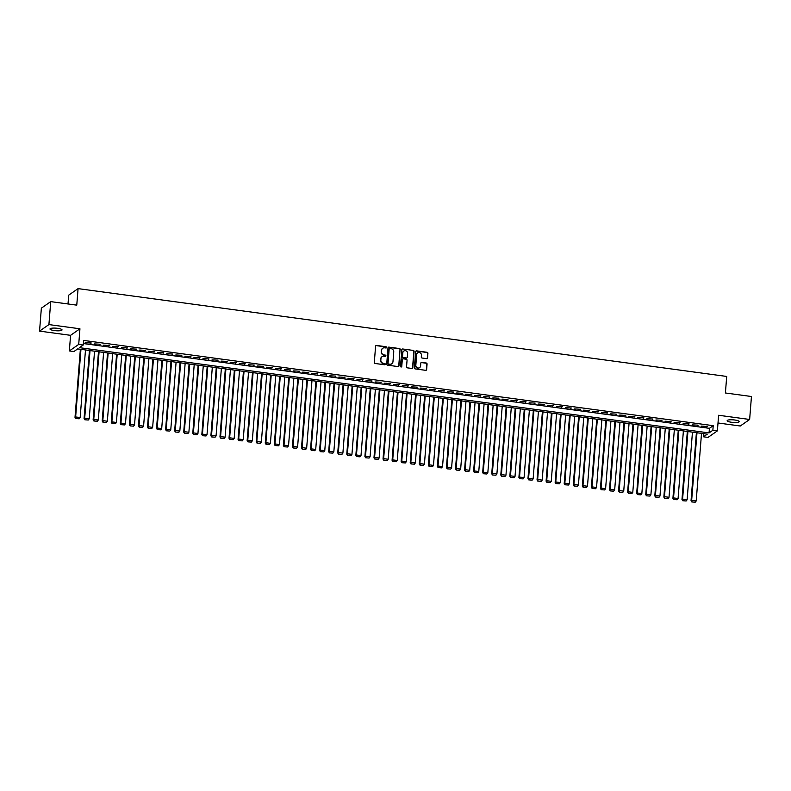 <?xml version="1.0" encoding="UTF-8"?>
<svg xmlns="http://www.w3.org/2000/svg" width="791" height="791" viewBox="0 0 791 791"><rect width="100%" height="100%" fill="white"/><g stroke="black" fill="none" stroke-linecap="round" stroke-linejoin="round"><path stroke-width="1.19" d="M386.562 347.447A0.653 0.613 55.1 0 0 385.998 346.725L376.546 345.449A0.929 0.87 55.1 0 0 375.587 346.231L374.311 362.456A0.929 0.87 55.1 0 0 375.122 363.484L384.574 364.76A0.653 0.613 55.1 0 0 385.247 364.216A0.653 0.613 55.1 0 0 384.673 363.494L383.447 363.336A2.966 2.798 55.1 0 1 380.837 360.063L380.936 358.709A2.966 2.798 55.1 0 1 384.011 356.207L385.237 356.375A0.653 0.613 55.1 0 0 385.909 355.831A0.653 0.613 55.1 0 0 385.336 355.11L384.11 354.951A2.966 2.798 55.1 0 1 381.489 351.679L381.598 350.324A2.966 2.798 55.1 0 1 384.673 347.822L385.889 347.991A0.653 0.613 55.1 0 0 386.562 347.447M386.176 347.961A0.653 0.613 55.1 0 0 385.741 346.903L376.289 345.627A0.929 0.87 55.1 0 0 375.824 345.687M384.861 364.73A0.653 0.613 55.1 0 0 384.416 363.672L383.447 363.336M385.514 356.345A0.653 0.613 55.1 0 0 385.079 355.288L384.11 354.951M734.799 420.011A6.041 1.295 -175.5 0 0 727.166 420.664A6.041 1.295 -175.5 0 0 731.566 422.275A6.041 1.295 -175.5 0 0 739.199 421.613A6.041 1.295 -175.5 0 0 734.799 420.011M57.634 328.324A6.041 1.295 -175.5 0 0 49.991 328.977A6.041 1.295 -175.5 0 0 54.391 330.579A6.041 1.295 -175.5 0 0 62.034 329.926A6.041 1.295 -175.5 0 0 57.634 328.324M426.596 358.649A0.929 0.87 55.1 0 0 427.555 357.868L427.911 353.31A0.929 0.87 55.1 0 0 427.1 352.292L416.6 350.868A0.929 0.87 55.1 0 0 415.641 351.649L414.365 367.884A0.929 0.87 55.1 0 0 415.186 368.903L425.677 370.326A0.929 0.87 55.1 0 0 426.636 369.545L427.071 364.048A0.929 0.87 55.1 0 0 426.25 363.02L421.761 362.416A0.929 0.87 55.1 0 0 420.802 363.198L420.585 365.926A2.482 2.343 55.1 0 1 417.055 367.657A2.482 2.343 55.1 0 1 415.829 365.274L416.669 354.595A2.482 2.343 55.1 0 1 420.209 352.855A2.482 2.343 55.1 0 1 421.425 355.238L421.287 357.018A0.929 0.87 55.1 0 0 422.107 358.036L426.596 358.649M712.859 430.264L717.388 430.877L708.014 437.413L703.486 436.8L707.283 434.15L77.676 348.9L73.879 351.55L69.351 350.937L78.714 344.401L83.243 345.014L79.446 347.664L709.062 432.914L712.859 430.264L713.215 425.677L83.609 340.427L83.243 345.014M50.723 301.628L48.913 324.587L39.55 331.122L41.359 308.154L50.723 301.628L76.767 305.148L78.072 288.616L726.702 376.447L725.406 392.979L751.45 396.509L749.641 419.467L718.614 415.265L717.388 430.877M39.55 331.122L70.577 335.325L79.94 328.789L48.913 324.587M79.94 328.789L78.714 344.401M400.266 349.573A0.929 0.87 55.1 0 0 399.445 348.544L388.954 347.13A0.929 0.87 55.1 0 0 387.986 347.911L386.71 364.137A0.929 0.87 55.1 0 0 387.531 365.155L398.021 366.579A0.929 0.87 55.1 0 0 398.98 365.798L400.009 349.751A0.929 0.87 55.1 0 0 399.188 348.722L388.697 347.308A0.929 0.87 55.1 0 0 388.233 347.368M402.777 348.999L413.268 350.423A0.929 0.87 55.1 0 1 414.089 351.441L412.813 367.667A0.929 0.87 55.1 0 1 411.854 368.458L407.365 367.845A0.929 0.87 55.1 0 1 406.544 366.826L407.058 360.241A0.929 0.87 55.1 0 0 406.238 359.223L403.262 358.817A0.929 0.87 55.1 0 0 402.303 359.598L401.759 366.451A0.653 0.613 55.1 0 1 400.839 366.905A0.653 0.613 55.1 0 1 400.523 366.282L401.818 349.78A0.929 0.87 55.1 0 1 402.777 348.999L413.268 350.423M718.01 422.987L740.277 426.003L749.641 419.467M91.281 342.997L85.21 342.701L91.281 342.997M100.338 344.223L94.277 343.927L100.338 344.223M109.405 345.449L103.334 345.153L109.405 345.449M118.462 346.676L112.391 346.379L118.462 346.676M127.519 347.902L121.448 347.605L127.519 347.902M136.576 349.128L130.515 348.831L136.576 349.128M145.643 350.354L139.572 350.057L145.643 350.354M154.7 351.58L148.629 351.283L154.7 351.58M163.757 352.806L157.686 352.509L163.757 352.806M172.814 354.032L166.743 353.735L172.814 354.032M181.871 355.258L175.81 354.961L181.871 355.258M190.938 356.484L184.867 356.187L190.938 356.484M199.994 357.71L193.924 357.423L199.994 357.71M209.051 358.936L202.98 358.649L209.051 358.936M218.108 360.162L212.047 359.875L218.108 360.162M227.175 361.388L221.104 361.101L227.175 361.388M236.232 362.624L230.161 362.327L236.232 362.624M245.289 363.85L239.218 363.553L245.289 363.85M254.346 365.076L248.275 364.78L254.346 365.076M263.403 366.302L257.342 366.006L263.403 366.302M272.47 367.528L266.399 367.232L272.47 367.528M281.527 368.754L275.456 368.458L281.527 368.754M290.584 369.98L284.513 369.684L290.584 369.98M299.641 371.206L293.58 370.91L299.641 371.206M308.708 372.432L302.637 372.136L308.708 372.432M317.764 373.659L311.694 373.362L317.764 373.659M326.821 374.885L320.75 374.588L326.821 374.885M335.878 376.111L329.807 375.814L335.878 376.111M344.935 377.337L338.874 377.04L344.935 377.337M354.002 378.563L347.931 378.276L354.002 378.563M363.059 379.789L356.988 379.502L363.059 379.789M372.116 381.015L366.045 380.728L372.116 381.015M381.173 382.251L375.112 381.954L381.173 382.251M390.24 383.477L384.169 383.18L390.24 383.477M399.297 384.703L393.226 384.406L399.297 384.703M408.354 385.929L402.283 385.632L408.354 385.929M417.411 387.155L411.34 386.858L417.411 387.155M426.468 388.381L420.407 388.084L426.468 388.381M435.534 389.607L429.464 389.31L435.534 389.607M444.591 390.833L438.521 390.536L444.591 390.833M453.648 392.059L447.577 391.763L453.648 392.059M462.705 393.285L456.644 392.989L462.705 393.285M471.772 394.511L465.701 394.215L471.772 394.511M480.829 395.737L474.758 395.441L480.829 395.737M489.886 396.963L483.815 396.667L489.886 396.963M498.943 398.189L492.872 397.893L498.943 398.189M508 399.415L501.939 399.129L508 399.415M517.067 400.642L510.996 400.355L517.067 400.642M526.124 401.868L520.053 401.581L526.124 401.868M535.181 403.103L529.11 402.807L535.181 403.103M544.238 404.33L538.177 404.033L544.238 404.33M553.305 405.556L547.234 405.259L553.305 405.556M562.361 406.782L556.291 406.485L562.361 406.782M571.418 408.008L565.347 407.711L571.418 408.008M580.475 409.234L574.404 408.937L580.475 409.234M589.532 410.46L583.471 410.163L589.532 410.46M598.599 411.686L592.528 411.389L598.599 411.686M607.656 412.912L601.585 412.615L607.656 412.912M616.713 414.138L610.642 413.841L616.713 414.138M625.77 415.364L619.709 415.067L625.77 415.364M634.837 416.59L628.766 416.293L634.837 416.59M643.894 417.816L637.823 417.519L643.894 417.816M652.951 419.042L646.88 418.746L652.951 419.042M662.008 420.268L655.937 419.981L662.008 420.268M671.065 421.494L665.004 421.207L671.065 421.494M680.131 422.72L674.061 422.434L680.131 422.72M689.188 423.956L683.117 423.66L689.188 423.956M698.245 425.182L692.174 424.886L698.245 425.182M83.362 343.551L709.418 428.327L713.215 425.677M701.241 426.112L707.302 426.408L701.241 426.112M78.072 288.616L68.708 295.152L68.006 303.962M703.733 433.676L703.486 436.8M70.577 335.325L69.351 350.937M709.418 428.327L709.062 432.914M90.649 343.432L90.688 342.918M99.706 344.658L99.755 344.144M108.772 345.885L108.812 345.37M117.829 347.111L117.869 346.596M126.886 348.347L126.926 347.822M135.943 349.573L135.983 349.049M145.01 350.799L145.05 350.275M154.067 352.025L154.107 351.501M163.124 353.251L163.164 352.727M172.181 354.477L172.22 353.953M181.238 355.703L181.287 355.179M190.305 356.929L190.344 356.405M199.362 358.155L199.401 357.631M208.419 359.381L208.458 358.857M217.476 360.607L217.515 360.083M226.542 361.833L226.582 361.309M235.599 363.059L235.639 362.535M244.656 364.285L244.696 363.771M253.713 365.511L253.753 364.997M262.77 366.737L262.82 366.223M271.837 367.963L271.877 367.449M280.894 369.199L280.934 368.675M289.951 370.425L289.99 369.901M299.008 371.651L299.047 371.127M308.075 372.877L308.114 372.353M317.132 374.103L317.171 373.579M326.189 375.33L326.228 374.805M335.246 376.556L335.285 376.032M344.303 377.782L344.352 377.258M353.369 379.008L353.409 378.484M362.426 380.234L362.466 379.71M371.483 381.46L371.523 380.936M380.54 382.686L380.58 382.162M389.607 383.912L389.647 383.388M398.664 385.138L398.704 384.624M407.721 386.364L407.76 385.85M416.778 387.59L416.817 387.076M425.835 388.816L425.884 388.302M434.902 390.052L434.941 389.528M443.959 391.278L443.998 390.754M453.016 392.504L453.055 391.98M462.073 393.73L462.112 393.206M471.139 394.956L471.179 394.432M480.196 396.182L480.236 395.658M489.253 397.408L489.293 396.884M498.31 398.634L498.35 398.11M507.367 399.86L507.417 399.336M516.434 401.086L516.474 400.562M525.491 402.312L525.531 401.788M534.548 403.539L534.587 403.015M543.605 404.765L543.644 404.241M552.672 405.991L552.711 405.476M561.729 407.217L561.768 406.703M570.786 408.443L570.825 407.929M579.843 409.669L579.882 409.155M588.899 410.905L588.949 410.381M597.966 412.131L598.006 411.607M607.023 413.357L607.063 412.833M616.08 414.583L616.12 414.059M625.137 415.809L625.177 415.285M634.204 417.035L634.244 416.511M643.261 418.261L643.301 417.737M652.318 419.487L652.357 418.963M661.375 420.713L661.414 420.189M670.432 421.939L670.481 421.415M679.499 423.165L679.538 422.641M688.556 424.391L688.595 423.867M697.613 425.617L697.652 425.093M706.67 426.843L706.709 426.329M382.626 348.366A2.966 2.798 55.1 0 0 381.341 350.502L381.598 350.324M383.862 355.119A2.966 2.798 55.1 0 1 381.242 351.857L381.341 350.502M381.964 356.751A2.966 2.798 55.1 0 0 380.689 358.887L380.936 358.709M383.2 363.504A2.966 2.798 55.1 0 1 380.58 360.241L380.689 358.887M398.486 366.52A0.929 0.87 55.1 0 0 398.733 365.976L400.009 349.751M389.825 348.524A0.653 0.613 55.1 0 0 389.152 349.068L388.035 363.316A0.653 0.613 55.1 0 0 388.608 364.028L389.894 364.206A2.966 2.798 55.1 0 0 392.969 361.705L393.74 351.965A2.966 2.798 55.1 0 0 391.12 348.693L389.825 348.524M389.291 348.722A0.653 0.613 55.1 0 0 388.905 349.246L389.152 349.068M391.693 363.83A2.966 2.798 55.1 0 1 389.647 364.384L388.351 364.206A0.653 0.613 55.1 0 1 387.778 363.494L388.905 349.246M412.319 368.388A0.929 0.87 55.1 0 0 412.556 367.845L413.831 351.619A0.929 0.87 55.1 0 0 413.021 350.601M402.54 359.055A0.929 0.87 55.1 0 0 402.046 359.776L401.759 366.451M407.602 353.409A2.482 2.343 55.1 0 0 403.805 351.056A2.482 2.343 55.1 0 0 402.837 352.766L402.54 356.533A0.929 0.87 55.1 0 0 403.361 357.552L406.337 357.957A0.929 0.87 55.1 0 0 407.306 357.176L407.602 353.409M403.677 351.155A2.482 2.343 55.1 0 0 402.589 352.944L402.837 352.766M406.811 357.888A0.929 0.87 55.1 0 1 406.09 358.135L403.113 357.73A0.929 0.87 55.1 0 1 402.293 356.711L402.589 352.944M417.51 352.974A2.482 2.343 55.1 0 0 416.422 354.773L416.669 354.595M419.497 367.716A2.482 2.343 55.1 0 1 415.582 365.452L416.422 354.773M426.141 370.257A0.929 0.87 55.1 0 0 426.389 369.723L426.814 364.216A0.929 0.87 55.1 0 0 426.003 363.198L421.514 362.594A0.929 0.87 55.1 0 0 421.039 362.654M427.061 358.58A0.929 0.87 55.1 0 0 427.308 358.046L427.664 353.488A0.929 0.87 55.1 0 0 426.843 352.47L416.353 351.046A0.929 0.87 55.1 0 0 415.888 351.115M80.375 349.266L75.007 417.391L75.639 416.946L80.959 349.345M85.487 349.958L80.168 417.559L79.209 418.795L75.788 418.548L79.209 418.795M76.035 418.37L75.639 416.946L80.168 417.559M75.788 418.548L75.007 417.391M89.432 350.492L84.064 418.617L84.706 418.172L90.026 350.571M94.554 351.184L89.235 418.785L88.266 420.021L84.845 419.774L88.266 420.021M85.102 419.596L84.706 418.172L89.235 418.785M84.845 419.774L84.064 418.617M98.489 351.718L93.13 419.843L93.763 419.398L99.083 351.797M103.611 352.41L98.292 420.011L97.323 421.247L93.902 421L97.323 421.247M94.159 420.822L93.763 419.398L98.292 420.011M93.902 421L93.13 419.843M107.546 352.944L102.187 421.069L102.82 420.624L108.14 353.033M112.668 353.646L107.349 421.237L106.389 422.473L102.959 422.226L106.389 422.473M103.216 422.048L102.82 420.624L107.349 421.237M102.959 422.226L102.187 421.069M116.603 354.17L111.244 422.295L111.877 421.85L117.197 354.259M121.725 354.872L116.406 422.473L115.446 423.699L112.025 423.452L115.446 423.699M112.273 423.274L111.877 421.85L116.406 422.473M112.025 423.452L111.244 422.295M125.67 355.406L120.301 423.521L120.934 423.086L126.253 355.485M130.792 356.098L125.472 423.699L124.503 424.925L121.082 424.678L124.503 424.925M121.33 424.5L120.934 423.086L125.472 423.699M121.082 424.678L120.301 423.521M134.727 356.632L129.368 424.747L130.001 424.312L135.32 356.711M139.849 357.324L134.529 424.925L133.56 426.151L130.139 425.904L133.56 426.151M130.396 425.726L130.001 424.312L134.529 424.925M130.139 425.904L129.368 424.747M143.784 357.858L138.425 425.973L139.058 425.538L144.377 357.937M148.906 358.55L143.586 426.151L142.627 427.387L139.196 427.13L142.627 427.387M139.453 426.952L139.058 425.538L143.586 426.151M139.196 427.13L138.425 425.973M152.841 359.084L147.482 427.199L148.115 426.764L153.434 359.163M157.963 359.776L152.643 427.377L151.684 428.613L148.253 428.356L151.684 428.613M148.51 428.178L148.115 426.764L152.643 427.377M148.253 428.356L147.482 427.199M161.908 360.31L156.539 428.425L157.172 427.99L162.491 360.389M167.02 361.003L161.7 428.603L160.741 429.839L157.32 429.582L160.741 429.839M157.567 429.404L157.172 427.99L161.7 428.603M157.32 429.582L156.539 428.425M170.965 361.536L165.596 429.651L166.239 429.216L171.558 361.616M176.086 362.229L170.767 429.829L169.798 431.065L166.377 430.808L169.798 431.065M166.634 430.63L166.239 429.216L170.767 429.829M166.377 430.808L165.596 429.651M180.022 362.762L174.663 430.887L175.295 430.442L180.615 362.842M185.143 363.455L179.824 431.055L178.855 432.291L175.434 432.034L178.855 432.291M175.691 431.856L175.295 430.442L179.824 431.055M175.434 432.034L174.663 430.887M189.079 363.989L183.72 432.113L184.352 431.668L189.672 364.068M194.2 364.681L188.881 432.281L187.922 433.517L184.491 433.26L187.922 433.517M184.748 433.082L184.352 431.668L188.881 432.281M184.491 433.26L183.72 432.113M198.136 365.215L192.777 433.339L193.409 432.895L198.729 365.294M203.257 365.907L197.938 433.508L196.979 434.743L193.558 434.486L196.979 434.743M193.805 434.308L193.409 432.895L197.938 433.508M193.558 434.486L192.777 433.339M207.202 366.441L201.834 434.566L202.466 434.121L207.786 366.52M212.324 367.133L207.005 434.734L206.036 435.97L202.615 435.712L206.036 435.97M202.862 435.544L202.466 434.121L207.005 434.734M202.615 435.712L201.834 434.566M216.259 367.667L210.9 435.792L211.533 435.347L216.853 367.746M221.381 368.359L216.062 435.96L215.093 437.196L211.672 436.939L215.093 437.196M211.929 436.77L211.533 435.347L216.062 435.96M211.672 436.939L210.9 435.792M225.316 368.893L219.957 437.018L220.59 436.573L225.91 368.972M230.438 369.585L225.119 437.186L224.16 438.422L220.729 438.174L224.16 438.422M220.986 437.996L220.59 436.573L225.119 437.186M220.729 438.174L219.957 437.018M234.373 370.119L229.014 438.244L229.647 437.799L234.967 370.198M239.495 370.811L234.176 438.412L233.216 439.648L229.786 439.4L233.216 439.648M230.043 439.223L229.647 437.799L234.176 438.412M229.786 439.4L229.014 438.244M243.44 371.345L238.071 439.47L238.704 439.025L244.024 371.424M248.552 372.037L243.233 439.638L242.273 440.874L238.852 440.627L242.273 440.874M239.1 440.449L238.704 439.025L243.233 439.638M238.852 440.627L238.071 439.47M252.497 372.571L247.128 440.696L247.771 440.251L253.09 372.65M257.619 373.273L252.299 440.864L251.33 442.1L247.909 441.853L251.33 442.1M248.166 441.675L247.771 440.251L252.299 440.864M247.909 441.853L247.128 440.696M261.554 373.797L256.195 441.922L256.828 441.477L262.147 373.886M266.676 374.499L261.356 442.09L260.387 443.326L256.966 443.079L260.387 443.326M257.223 442.901L256.828 441.477L261.356 442.09M256.966 443.079L256.195 441.922M270.611 375.023L265.252 443.148L265.885 442.703L271.204 375.112M275.733 375.725L270.413 443.326L269.454 444.552L266.023 444.305L269.454 444.552M266.28 444.127L265.885 442.703L270.413 443.326M266.023 444.305L265.252 443.148M279.668 376.259L274.309 444.374L274.942 443.939L280.261 376.338M284.79 376.951L279.47 444.552L278.511 445.778L275.09 445.531L278.511 445.778M275.337 445.353L274.942 443.939L279.47 444.552M275.09 445.531L274.309 444.374M288.735 377.485L283.366 445.6L283.999 445.165L289.318 377.564M293.856 378.177L288.537 445.778L287.568 447.004L284.147 446.757L287.568 447.004M284.394 446.579L283.999 445.165L288.537 445.778M284.147 446.757L283.366 445.6M297.792 378.711L292.433 446.826L293.065 446.391L298.385 378.79M302.913 379.403L297.594 447.004L296.625 448.24L293.204 447.983L296.625 448.24M293.461 447.805L293.065 446.391L297.594 447.004M293.204 447.983L292.433 446.826M306.849 379.937L301.49 448.052L302.122 447.617L307.442 380.016M311.97 380.629L306.651 448.23L305.692 449.466L302.261 449.209L305.692 449.466M302.518 449.031L302.122 447.617L306.651 448.23M302.261 449.209L301.49 448.052M315.906 381.163L310.547 449.278L311.179 448.843L316.499 381.242M321.027 381.855L315.708 449.456L314.749 450.692L311.318 450.435L314.749 450.692M311.575 450.257L311.179 448.843L315.708 449.456M311.318 450.435L310.547 449.278M324.972 382.389L319.604 450.504L320.236 450.069L325.556 382.468M330.084 383.081L324.765 450.682L323.806 451.918L320.385 451.661L323.806 451.918M320.632 451.483L320.236 450.069L324.765 450.682M320.385 451.661L319.604 450.504M334.029 383.615L328.67 451.74L329.303 451.295L334.623 383.694M339.151 384.307L333.832 451.908L332.863 453.144L329.442 452.887L332.863 453.144M329.699 452.709L329.303 451.295L333.832 451.908M329.442 452.887L328.67 451.74M343.086 384.841L337.727 452.966L338.36 452.521L343.68 384.92M348.208 385.533L342.889 453.134L341.92 454.37L338.499 454.113L341.92 454.37M338.756 453.935L338.36 452.521L342.889 453.134M338.499 454.113L337.727 452.966M352.143 386.067L346.784 454.192L347.417 453.747L352.737 386.146M357.265 386.759L351.946 454.36L350.986 455.596L347.556 455.339L350.986 455.596M347.813 455.161L347.417 453.747L351.946 454.36M347.556 455.339L346.784 454.192M361.2 387.293L355.841 455.418L356.474 454.973L361.794 387.372M366.322 387.986L361.003 455.586L360.043 456.822L356.622 456.565L360.043 456.822M356.87 456.397L356.474 454.973L361.003 455.586M356.622 456.565L355.841 455.418M370.267 388.519L364.898 456.644L365.531 456.199L370.85 388.599M375.389 389.212L370.069 456.812L369.1 458.048L365.679 457.791L369.1 458.048M365.926 457.623L365.531 456.199L370.069 456.812M365.679 457.791L364.898 456.644M379.324 389.745L373.965 457.87L374.598 457.425L379.917 389.825M384.446 390.438L379.126 458.038L378.157 459.274L374.736 459.027L378.157 459.274M374.993 458.849L374.598 457.425L379.126 458.038M374.736 459.027L373.965 457.87M388.381 390.972L383.022 459.096L383.655 458.651L388.974 391.051M393.503 391.664L388.183 459.264L387.224 460.5L383.793 460.253L387.224 460.5M384.05 460.075L383.655 458.651L388.183 459.264M383.793 460.253L383.022 459.096M397.438 392.198L392.079 460.322L392.712 459.878L398.031 392.277M402.56 392.89L397.24 460.491L396.281 461.726L392.85 461.479L396.281 461.726M393.107 461.301L392.712 459.878L397.24 460.491M392.85 461.479L392.079 460.322M406.505 393.424L401.136 461.549L401.769 461.104L407.088 393.503M411.617 394.126L406.297 461.717L405.338 462.953L401.917 462.705L405.338 462.953M402.164 462.527L401.769 461.104L406.297 461.717M401.917 462.705L401.136 461.549M415.562 394.65L410.203 462.775L410.836 462.33L416.155 394.739M420.683 395.352L415.364 462.943L414.395 464.179L410.974 463.931L414.395 464.179M411.231 463.753L410.836 462.33L415.364 462.943M410.974 463.931L410.203 462.775M424.619 395.876L419.26 464.001L419.892 463.556L425.212 395.965M429.74 396.578L424.421 464.179L423.452 465.405L420.031 465.157L423.452 465.405M420.288 464.979L419.892 463.556L424.421 464.179M420.031 465.157L419.26 464.001M433.676 397.112L428.317 465.227L428.949 464.792L434.269 397.191M438.797 397.804L433.478 465.405L432.519 466.631L429.088 466.383L432.519 466.631M429.345 466.206L428.949 464.792L433.478 465.405M429.088 466.383L428.317 465.227M442.733 398.338L437.374 466.453L438.006 466.018L443.326 398.417M447.854 399.03L442.535 466.631L441.576 467.867L438.155 467.61L441.576 467.867M438.402 467.432L438.006 466.018L442.535 466.631M438.155 467.61L437.374 466.453M451.799 399.564L446.431 467.679L447.063 467.244L452.383 399.643M456.921 400.256L451.602 467.857L450.633 469.093L447.212 468.836L450.633 469.093M447.459 468.658L447.063 467.244L451.602 467.857M447.212 468.836L446.431 467.679M460.856 400.79L455.497 468.905L456.13 468.47L461.45 400.869M465.978 401.482L460.659 469.083L459.69 470.319L456.269 470.062L459.69 470.319M456.526 469.884L456.13 468.47L460.659 469.083M456.269 470.062L455.497 468.905M469.913 402.016L464.554 470.131L465.187 469.696L470.507 402.095M475.035 402.708L469.716 470.309L468.756 471.545L465.326 471.288L468.756 471.545M465.583 471.11L465.187 469.696L469.716 470.309M465.326 471.288L464.554 470.131M478.97 403.242L473.611 471.367L474.244 470.922L479.564 403.321M484.092 403.934L478.773 471.535L477.813 472.771L474.382 472.514L477.813 472.771M474.64 472.336L474.244 470.922L478.773 471.535M474.382 472.514L473.611 471.367M488.037 404.468L482.668 472.593L483.301 472.148L488.62 404.547M493.149 405.16L487.829 472.761L486.87 473.997L483.449 473.74L486.87 473.997M483.697 473.562L483.301 472.148L487.829 472.761M483.449 473.74L482.668 472.593M497.094 405.694L491.735 473.819L492.368 473.374L497.687 405.773M502.216 406.386L496.896 473.987L495.927 475.223L492.506 474.966L495.927 475.223M492.763 474.788L492.368 473.374L496.896 473.987M492.506 474.966L491.735 473.819M506.151 406.92L500.792 475.045L501.425 474.6L506.744 406.999M511.273 407.612L505.953 475.213L504.984 476.449L501.563 476.192L504.984 476.449M501.82 476.014L501.425 474.6L505.953 475.213M501.563 476.192L500.792 475.045M515.208 408.146L509.849 476.271L510.482 475.826L515.801 408.225M520.33 408.838L515.01 476.439L514.051 477.675L510.62 477.418L514.051 477.675M510.877 477.25L510.482 475.826L515.01 476.439M510.62 477.418L509.849 476.271M524.265 409.372L518.906 477.497L519.539 477.052L524.858 409.451M529.387 410.064L524.067 477.665L523.108 478.901L519.687 478.644L523.108 478.901M519.934 478.476L519.539 477.052L524.067 477.665M519.687 478.644L518.906 477.497M533.332 410.598L527.963 478.723L528.596 478.278L533.915 410.677M538.453 411.29L533.134 478.891L532.165 480.127L528.744 479.88L532.165 480.127M528.991 479.702L528.596 478.278L533.134 478.891M528.744 479.88L527.963 478.723M542.389 411.824L537.03 479.949L537.662 479.504L542.982 411.903M547.51 412.516L542.191 480.117L541.222 481.353L537.801 481.106L541.222 481.353M538.058 480.928L537.662 479.504L542.191 480.117M537.801 481.106L537.03 479.949M551.446 413.05L546.087 481.175L546.719 480.73L552.039 413.129M556.567 413.742L551.248 481.343L550.289 482.579L546.858 482.332L550.289 482.579M547.115 482.154L546.719 480.73L551.248 481.343M546.858 482.332L546.087 481.175M560.503 414.276L555.144 482.401L555.776 481.956L561.096 414.355M565.624 414.978L560.305 482.569L559.346 483.805L555.915 483.558L559.346 483.805M556.172 483.38L555.776 481.956L560.305 482.569M555.915 483.558L555.144 482.401M569.569 415.502L564.201 483.627L564.833 483.182L570.153 415.591M574.681 416.204L569.362 483.795L568.403 485.031L564.982 484.784L568.403 485.031M565.229 484.606L564.833 483.182L569.362 483.795M564.982 484.784L564.201 483.627M578.626 416.728L573.267 484.853L573.9 484.408L579.22 416.817M583.748 417.43L578.429 485.031L577.46 486.257L574.039 486.01L577.46 486.257M574.296 485.832L573.9 484.408L578.429 485.031M574.039 486.01L573.267 484.853M587.683 417.964L582.324 486.079L582.957 485.644L588.277 418.043M592.805 418.657L587.486 486.257L586.517 487.483L583.096 487.236L586.517 487.483M583.353 487.058L582.957 485.644L587.486 486.257M583.096 487.236L582.324 486.079M596.74 419.19L591.381 487.305L592.014 486.87L597.334 419.27M601.862 419.883L596.543 487.483L595.583 488.719L592.152 488.462L595.583 488.719M592.41 488.284L592.014 486.87L596.543 487.483M592.152 488.462L591.381 487.305M605.797 420.416L600.438 488.531L601.071 488.096L606.39 420.496M610.919 421.109L605.599 488.709L604.64 489.945L601.219 489.688L604.64 489.945M601.467 489.51L601.071 488.096L605.599 488.709M601.219 489.688L600.438 488.531M614.864 421.643L609.495 489.758L610.128 489.322L615.447 421.722M619.986 422.335L614.666 489.936L613.697 491.171L610.276 490.914L613.697 491.171M610.523 490.736L610.128 489.322L614.666 489.936M610.276 490.914L609.495 489.758M623.921 422.869L618.562 490.984L619.195 490.549L624.514 422.948M629.043 423.561L623.723 491.162L622.754 492.398L619.333 492.14L622.754 492.398M619.59 491.962L619.195 490.549L623.723 491.162M619.333 492.14L618.562 490.984M632.978 424.095L627.619 492.22L628.252 491.775L633.571 424.174M638.1 424.787L632.78 492.388L631.821 493.624L628.39 493.366L631.821 493.624M628.647 493.189L628.252 491.775L632.78 492.388M628.39 493.366L627.619 492.22M642.035 425.321L636.676 493.446L637.309 493.001L642.628 425.4M647.157 426.013L641.837 493.614L640.878 494.85L637.447 494.593L640.878 494.85M637.704 494.415L637.309 493.001L641.837 493.614M637.447 494.593L636.676 493.446M651.102 426.547L645.733 494.672L646.366 494.227L651.685 426.626M656.214 427.239L650.894 494.84L649.935 496.076L646.514 495.819L649.935 496.076M646.761 495.641L646.366 494.227L650.894 494.84M646.514 495.819L645.733 494.672M660.159 427.773L654.8 495.898L655.432 495.453L660.752 427.852M665.28 428.465L659.961 496.066L658.992 497.302L655.571 497.045L658.992 497.302M655.828 496.877L655.432 495.453L659.961 496.066M655.571 497.045L654.8 495.898M669.216 428.999L663.857 497.124L664.489 496.679L669.809 429.078M674.337 429.691L669.018 497.292L668.049 498.528L664.628 498.271L668.049 498.528M664.885 498.103L664.489 496.679L669.018 497.292M664.628 498.271L663.857 497.124M678.273 430.225L672.914 498.35L673.546 497.905L678.866 430.304M683.394 430.917L678.075 498.518L677.116 499.754L673.685 499.497L677.116 499.754M673.942 499.329L673.546 497.905L678.075 498.518M673.685 499.497L672.914 498.35M687.33 431.451L681.971 499.576L682.603 499.131L687.923 431.53M692.451 432.143L687.132 499.744L686.173 500.98L682.752 500.733L686.173 500.98M682.999 500.555L682.603 499.131L687.132 499.744M682.752 500.733L681.971 499.576M696.396 432.677L691.027 500.802L691.66 500.357L696.98 432.756M701.518 433.369L696.199 500.97L695.23 502.206L691.809 501.959L695.23 502.206M692.056 501.781L691.66 500.357L696.199 500.97M691.809 501.959L691.027 500.802"/></g></svg>
